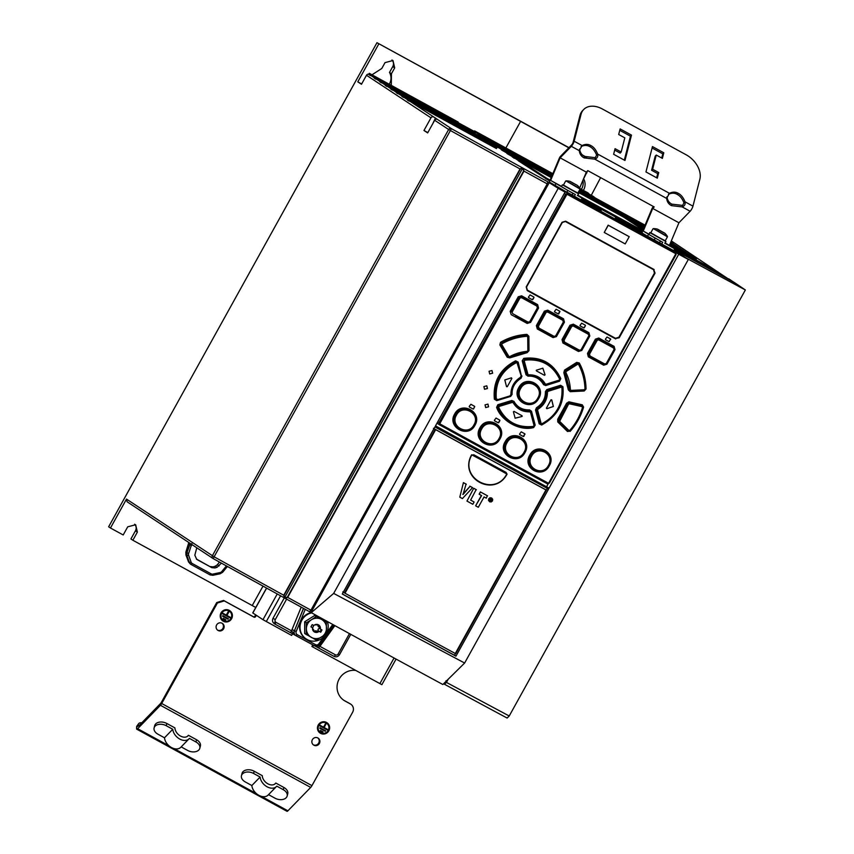 <?xml version="1.0" encoding="UTF-8"?>
<svg xmlns="http://www.w3.org/2000/svg" width="854" height="854" viewBox="0 0 854 854"><rect width="100%" height="100%" fill="white"/><g stroke="black" fill="none" stroke-linecap="round" stroke-linejoin="round"><path stroke-width="1.28" d="M217.396 603.02L161.694 703.504A3.096 0.822 118.7 0 1 160.424 705.287L137.654 728.697A3.096 0.822 118.7 0 1 136.736 729.177A3.096 0.822 118.7 0 1 136.576 728.718L136.576 727.277L138.231 725.729A2.071 0.555 -61.3 0 0 138.327 726.028A2.071 0.555 -61.3 0 0 138.337 726.028A2.071 0.555 -61.3 0 0 138.946 725.708L160.36 703.707A3.096 0.822 -61.3 0 0 161.619 701.924L216.702 602.572L217.396 603.02L224.26 600.896L253.969 617.132A1.238 1.196 123.4 0 0 255.613 616.62L255.912 616.076A1.238 1.196 123.4 0 0 256.008 615.083M136.736 729.177A3.096 0.822 118.7 0 1 136.725 729.167L286.987 811.3A3.096 0.822 -61.3 0 0 286.987 811.3A3.096 0.822 -61.3 0 0 287.905 810.82L310.685 787.42A3.096 0.822 -61.3 0 0 311.945 785.637L352.627 712.247A6.202 5.967 -56.6 0 0 350.386 703.963L349.702 703.504A6.202 5.967 123.4 0 1 350.108 703.749L350.802 704.208M138.231 725.014A10.333 4.409 -143.8 0 1 138.626 723.701A10.333 4.409 -143.8 0 1 141.807 722.772M138.626 723.701L136.971 725.964A10.333 4.409 36.2 0 0 136.576 727.277M343.714 700.205A16.525 15.927 -56.6 0 0 344.461 700.643L349.702 703.504M255.325 614.624A1.238 1.196 -56.6 0 1 255.218 615.617L254.919 616.161A1.238 1.196 -56.6 0 1 253.275 616.673L223.577 600.437L216.702 602.572M317.795 737.92A4.131 3.982 -56.6 0 1 313.269 744.784M222.029 623.206A4.131 3.982 -56.6 0 1 217.503 630.071M355.67 670.422A16.525 15.927 123.4 0 0 339.177 679.005A16.525 15.927 123.4 0 0 344.055 700.44A16.525 15.927 123.4 0 0 345.144 701.091L350.386 703.963M319.375 743.492A4.131 3.982 123.4 0 0 318.147 738.134A4.131 3.982 123.4 0 0 312.383 739.671A4.131 3.982 123.4 0 0 313.599 745.03A4.131 3.982 123.4 0 0 319.375 743.492M223.609 628.779A4.131 3.982 123.4 0 0 222.382 623.42A4.131 3.982 123.4 0 0 216.617 624.957A4.131 3.982 123.4 0 0 217.834 630.316A4.131 3.982 123.4 0 0 223.609 628.779M229.726 610.642A6.202 5.967 123.4 0 0 221.015 612.916A6.202 5.967 123.4 0 0 222.841 620.954A6.202 5.967 123.4 0 0 222.905 620.986M326.954 722.719A6.202 5.967 123.4 0 0 318.243 724.993A6.202 5.967 123.4 0 0 320.069 733.031A6.202 5.967 123.4 0 0 320.133 733.063M199.815 748.253A8.262 5.508 14.4 0 0 195.94 741.955L189.428 738.39A10.333 7.195 -135.8 0 1 189.065 738.795A10.333 7.195 -135.8 0 1 179.425 738.87A10.333 7.195 -135.8 0 1 172.754 729.284L164.491 737.781L157.969 734.216A8.262 5.508 14.4 0 1 154.104 727.918L154.67 725.676A8.262 5.508 -165.6 0 1 166.818 723.477L174.899 727.896A8.262 5.754 44.2 0 0 180.077 735.817A8.262 5.754 44.2 0 0 187.965 735.87A8.262 5.754 44.2 0 0 188.435 735.294L196.516 739.713A8.262 5.508 -165.6 0 1 200.38 746.012L199.815 748.253A8.262 5.508 14.4 0 1 187.677 750.452L181.187 746.898M187.41 736.351L188.435 735.294M287.168 796.003A8.262 5.508 14.4 0 0 283.293 789.704L276.781 786.139A10.333 7.195 -135.8 0 1 276.418 786.545A10.333 7.195 -135.8 0 1 266.779 786.619A10.333 7.195 -135.8 0 1 260.118 777.033L251.845 785.531L245.322 781.965A8.262 5.508 14.4 0 1 241.458 775.667L242.034 773.425A8.262 5.508 -165.6 0 1 254.172 771.226L262.253 775.645A8.262 5.754 44.2 0 0 267.43 783.566A8.262 5.754 44.2 0 0 275.33 783.62A8.262 5.754 44.2 0 0 275.789 783.043L283.87 787.463A8.262 5.508 -165.6 0 1 287.745 793.761L287.168 796.003A8.262 5.508 14.4 0 1 275.031 798.202L268.54 794.647M274.764 784.089L275.789 783.043M172.754 729.284L166.242 725.719A8.262 5.508 14.4 0 0 154.104 727.918M164.491 737.781A10.333 7.195 44.2 0 0 171.152 747.367A10.333 7.195 44.2 0 0 180.792 747.293L189.065 738.795M260.118 777.033L253.595 773.468A8.262 5.508 14.4 0 0 241.458 775.667M251.845 785.531A10.333 7.195 44.2 0 0 258.506 795.117A10.333 7.195 44.2 0 0 268.156 795.042L276.418 786.545M223.577 600.437L224.26 600.896M266.533 588.064L252.752 612.916L262.979 619.684L291.63 635.419L292.559 633.721M674.052 249.934L688.324 259.467L464.629 663.024L442.852 684.513A578.393 12.394 29 0 1 438.454 682.132A578.393 12.394 -151 0 1 371.33 645.592A578.393 12.394 -151 0 1 315.756 615.126A578.393 12.394 29 0 1 311.262 612.649L309.735 611.645M283.806 597.576L284.04 595.398L284.435 597.341L283.838 597.597L213.105 558.548A576.333 12.351 29 0 0 283.784 597.554M568.817 147.806L376.966 42.7L108.639 526.79L110.476 528.007L126.499 499.099L127.107 501.778M378.813 43.917L357.783 81.845L361.648 83.959M368.811 74.234A2.071 1.986 123.4 0 0 366.483 75.248L361.477 84.279L357.783 81.845M423.968 130.481L430.971 117.831A2.071 1.986 -56.6 0 1 433.725 116.977L437.408 119.411A2.071 1.986 123.4 0 0 434.665 120.265L427.651 132.914L423.968 130.481L427.811 132.616M110.476 528.007L123.2 534.967L127.716 526.833L135.669 524.74L137.366 532.117L132.861 540.251L255.762 607.482M263 586.122L252.229 605.561M600.618 177.653L591.278 195.288M376.966 42.7L568.967 147.646M582.727 155.161L586.655 157.317M134.633 524.207A5.679 5.476 -56.6 0 1 135.423 530.836L130.918 538.959L132.861 540.251M582.866 180.429A11.358 10.953 -56.6 0 1 581.403 189.268M391.954 59.993A5.679 5.476 -56.6 0 1 392.733 66.612L389.499 72.462A11.358 10.953 -56.6 0 1 389.232 84.204M585.086 156.677L584.019 156.101M520.566 121.471L505.867 147.977M587.541 170.907L583.624 178.785C585.577 182.446 585.577 186.183 583.613 189.994L583.41 190.357M496.921 147.646L496.43 148.553L409.941 101.284A2.071 1.986 123.4 0 0 408.938 101.05L407.369 100.014L408.009 98.872L496.921 147.646L409.568 99.897L408.938 101.05M463.338 125.474L473.938 131.27M474.877 132.338L475.08 131.975A0.619 0.598 -56.6 0 1 475.902 131.73L552.848 173.661L474.803 130.993A0.619 0.598 123.4 0 0 473.981 131.249L479.468 134.911M480.407 135.989L480.61 135.626A0.619 0.598 -56.6 0 1 481.432 135.37L552.634 174.163L480.332 134.644A0.619 0.598 123.4 0 0 479.5 134.9L484.837 138.903M490.527 142.212L484.826 138.914M491.466 143.291L491.968 142.383L490.858 141.657L490.356 142.565L501.586 149.514M502.44 149.247A0.619 0.619 0 0 0 501.597 149.482L501.597 149.482A0.619 0.598 123.4 0 1 502.44 149.247L551.78 176.212L502.44 149.247L503.38 150.603L501.394 149.845L507.116 153.165M507.97 152.887A0.619 0.619 0 0 0 507.127 153.133L507.148 153.154A0.619 0.598 123.4 0 1 507.97 152.898L551.567 176.725L507.97 152.887L508.909 154.254L506.924 153.496L512.635 156.816M513.574 157.894L513.777 157.531A0.619 0.598 -56.6 0 1 514.599 157.275L551.353 177.237L513.5 156.549A0.619 0.598 123.4 0 0 512.678 156.794L518.41 160.541M643.222 229.577L627.412 219.147M624.455 217.194L621.883 215.496M618.926 213.543L616.353 211.845M613.396 209.892L610.823 208.195M607.867 206.241L605.305 204.544M602.337 202.59L599.775 200.893M596.807 198.939L594.245 197.242M688.324 259.467A578.393 12.394 -151 0 1 678.727 254.257L674.5 251.674M311.262 612.649L333.668 593.413L558.206 188.339A578.393 12.394 -151 0 0 565.06 192.118L562.765 190.602L564.9 191.723A1.655 1.591 123.4 0 1 565.433 191.904L567.878 193.516L565.658 194.189L564.387 193.346M558.206 188.339L547.777 181.774A576.333 12.351 -151 0 1 523.385 168.387L523.982 171.12L287.691 597.405L285.087 598.28L284.713 597.48L522.509 168.484L522.125 167.683A576.333 12.351 -151 0 1 451.403 128.655L437.408 119.411M549.741 181.08L518.293 160.744L518.794 159.847L551.214 177.557M642.347 231.69L581.841 198.619M601.173 210.596L583.698 201.053L601.056 210.81M640.308 232.267L620.452 221.143L640.308 232.267M581.04 114.351L580.005 115.407A20.656 14.39 44.2 0 1 582.674 110.55L583.709 109.493A20.656 14.39 -135.8 0 0 581.04 114.351L574.155 141.209A4.131 1.1 118.7 0 1 571.326 146.322L560.128 157.83L586.335 172.145L587.798 170.64L654.196 206.935L652.723 208.44L643.243 231.05L655.189 238.17L654.185 239.974L615.392 217.802L642.155 232.427M654.249 239.867L673.667 250.617L674.671 248.813L669.451 245.365L678.93 222.766L690.128 211.258A4.131 1.1 -61.3 0 0 692.957 206.145L699.842 179.287A20.656 14.39 -135.8 0 0 686.189 154.809L602.326 108.97A20.656 14.39 -135.8 0 0 583.709 109.493M560.128 157.83L550.649 180.429L567.835 190.421L566.832 192.225L549.645 182.233A2.071 0.555 118.7 0 1 549.837 180.845L559.317 158.236A2.071 0.555 118.7 0 1 560.512 156.335L571.71 144.828A2.071 0.555 -61.3 0 0 573.119 142.276L580.005 115.407M566.896 192.118L581.072 200.007L582.076 198.203L577.71 195.32M581.489 199.27L599.786 209.689L581.307 199.59M213.105 558.548A2.071 1.986 -56.6 0 1 212.966 558.463A2.071 2.071 0 0 0 213.105 558.548L214.108 556.797A578.393 12.394 29 0 0 283.741 595.238L520.043 168.953L522.125 167.683L522.232 168.345L520.043 168.953A578.393 12.394 -151 0 1 450.4 130.513L451.403 128.655A2.071 1.986 -56.6 0 0 448.649 129.498L434.665 120.265M284.115 597.736L284.713 598.067M285.161 598.323A576.333 12.351 29 0 0 309.479 611.677L310.941 610.172L547.233 183.888L547.777 181.774M549.293 182.575L313.002 608.859L311.977 608.304M313.002 608.859L310.995 612.478M464.629 663.024L333.668 593.413M435.508 425.836L549.069 488.168L678.727 254.257M549.069 488.168A578.393 12.394 -151 0 1 494.744 458.577A578.393 12.394 -151 0 1 435.401 426.039L565.06 192.118M455.951 656.16A578.393 12.394 -151 0 1 401.636 626.558A578.393 12.394 -151 0 1 342.283 594.021L434.899 426.936A578.393 12.394 29 0 0 494.252 459.484A578.393 12.394 29 0 0 548.567 489.075L455.951 656.16L454.744 655.402L455.321 653.427M546.667 486.588L548.14 483.919M673.272 250.862A1.655 1.591 123.4 0 0 673.059 250.724L565.433 191.904M437.728 421.844L439.009 422.687L439.618 424.897L440.248 424.096L440.013 423.253L566.672 194.765L567.504 194.52A578.083 12.394 -151 0 0 675.322 253.446L676.112 254.567L675.503 252.346L673.059 250.724M437.408 423.456L439.618 424.897A577.058 12.372 29 0 0 547.243 483.727L549.421 483.033L676.112 254.567L675.503 252.346A577.058 12.372 -151 0 1 567.878 193.516L567.504 194.52M675.535 254.268L548.876 482.766L547.243 483.727L439.49 424.822M518.154 362.075L521.506 376.251L518.154 362.075L515.602 360.836C499.889 368.971 492.801 381.749 494.359 399.16L496.772 400.643L510.671 396.405L496.697 400.142L510.607 395.904L512.08 394.399C511.77 387.769 514.748 382.4 521.015 378.269L520.833 377.82C514.738 381.439 511.653 387.001 511.589 394.505L510.436 395.765L497.338 399.757L495.662 398.69L494.989 399.117C493.495 381.898 500.455 369.323 515.891 361.402L515.602 360.836M521.975 376.016L521.015 378.269M512.08 394.399L510.671 396.405M545.717 385.549L559.53 381.204L560.779 378.61C553.339 363.121 540.998 356.374 523.748 358.37L522.2 360.794L526.032 374.789L526.662 374.682L522.829 360.676L523.694 361.242L527.292 374.383L526.662 374.682L528.615 375.333L527.292 374.383L527.921 374.276L524.313 361.125L523.694 361.242L524.794 359.534L523.908 358.979C540.956 357.089 553.104 363.729 560.363 378.909L559.487 380.724L545.717 385.549L543.56 384.663L545.663 385.069L559.156 380.628L559.53 381.204M527.921 374.276L528.615 375.333C535.714 375.162 541.062 378.087 544.671 384.108L544.158 384.439C540.593 378.279 535.212 375.333 528.028 375.621L527.964 376.144C534.86 375.824 540.059 378.664 543.56 384.663M527.964 376.144L526.032 374.789M541.052 423.178L537.593 410.155L536.942 410.262L537.593 408.692L536.835 408.297L536.163 409.877L536.942 410.262L540.39 423.285L542.173 424.107L539.835 423.712L536.163 409.877L535.511 409.984L539.184 423.819L541.671 425.025C557.438 416.176 564.526 403.398 562.914 386.691L560.555 385.261L546.816 389.595L547.062 390.214L560.811 385.88L562.466 386.862C563.725 403.91 556.755 416.485 541.564 424.577L542.173 424.107C556.851 415.77 563.587 403.622 562.37 387.673L562.914 386.691M535.511 409.984L536.472 407.732C542.546 403.857 545.525 398.487 545.407 391.602L546.816 389.595M496.612 407.326C500.86 420.403 519.392 431.494 533.643 427.566L535.18 425.132L531.487 411.233L529.693 410.528L529.661 411.19C522.605 411.393 517.257 408.468 513.606 402.405L512.037 401.07L512.09 401.807L498.992 405.81L498.074 405.33L512.037 401.07L511.802 400.473L497.85 404.732L496.612 407.326L498.128 407.646C505.483 422.26 517.225 428.687 533.355 426.904L533.665 427.075C516.862 429.124 504.703 422.484 497.209 407.144L497.85 404.732M511.802 400.473L513.98 401.369C517.246 407.251 522.445 410.101 529.576 409.899L531.487 411.233M570.13 431.398C576.429 424.267 580.923 416.165 583.602 407.08L582.289 404.828L568.881 401.807L566.586 403.237L557.726 419.229L557.737 421.919L567.504 431.505L569.853 431.11C576.098 424.054 580.549 416.026 583.207 407.016L583.602 407.08M563.821 372.686L568.348 389.894L570.194 391.687L584.2 391.004L586.047 389.018C585.887 379.646 583.634 370.978 579.29 362.993L576.696 362.395L564.558 370.07L563.821 372.686L564.43 372.461L569.042 389.926L570.194 391.687M509.795 357.89L527.164 352.649L529 350.642L528.893 336.273L526.939 334.373C517.577 334.939 508.781 337.565 500.54 342.273L499.857 344.899L507.212 357.271L509.795 357.89L527.164 352.649M538.725 398.455C546.688 385.666 525.872 373.849 518.794 387.567C510.884 400.387 531.7 412.215 538.725 398.455L538.34 398.252C531.946 411.244 511.802 400.238 519.36 387.887C525.808 374.938 545.962 385.944 538.34 398.252L538.223 398.231C545.471 386.36 526.352 375.877 520.043 388.292C512.848 400.184 531.967 410.678 538.223 398.231L537.839 398.028C532.031 409.813 513.734 399.811 520.62 388.613C526.459 376.86 544.756 386.851 537.839 398.028M549.271 465.825C557.246 452.866 536.622 441.561 529.736 455.193C521.847 468.205 542.418 479.478 549.271 465.825L548.919 465.643C542.493 478.624 522.808 467.896 530.355 455.534C536.824 442.607 556.52 453.293 548.919 465.643L548.802 465.611C556.061 453.752 537.23 443.493 530.974 455.897C523.716 467.789 542.664 478.026 548.802 465.611L548.449 465.43C542.621 477.205 524.73 467.458 531.583 456.249C537.444 444.507 555.346 454.243 548.449 465.43M524.954 452.577C532.896 439.703 512.176 428.1 505.152 441.774C496.996 454.424 518.164 466.337 524.954 452.577L524.58 452.385C518.453 465.249 498.256 454.798 505.739 442.105C512.197 429.167 532.191 440.066 524.58 452.385L524.463 452.353C531.711 440.472 512.656 430.096 506.401 442.5C499.206 454.392 518.186 464.8 524.463 452.353L524.089 452.161C518.282 463.946 500.113 454.029 506.988 442.831C512.827 431.078 531.007 440.984 524.089 452.161M499.953 438.935C507.927 426.007 486.801 414.297 479.884 427.939C471.984 440.856 492.993 452.652 499.953 438.935L499.547 438.721C493.153 451.702 472.87 440.621 480.439 428.26C486.524 415.471 507.073 425.975 499.547 438.721L499.441 438.689C506.678 426.829 487.453 416.261 481.144 428.676C473.927 440.589 493.228 451.125 499.441 438.689L499.035 438.486C493.238 450.271 474.824 440.194 481.699 428.996C487.549 417.232 505.963 427.32 499.035 438.486M474.963 425.249C482.937 412.29 461.523 400.451 454.616 414.083C446.685 427.064 468.163 438.935 474.963 425.249L474.525 425.025C468.141 438.006 447.592 426.754 455.15 414.382C461.608 401.423 482.158 412.717 474.525 425.025L474.429 425.004C481.752 413.155 462.067 402.426 455.908 414.83C448.681 426.712 468.238 437.451 474.429 425.004L474.002 424.769C468.195 436.554 449.556 426.338 456.442 415.14C462.292 403.376 480.919 413.603 474.002 424.769M603.671 365.192L606.938 364.199L604.077 364.765L588.726 356.406L588.331 356.844A578.201 12.298 -151 0 0 603.671 365.192L604.589 363.9L606.703 363.548L604.194 364.338L589.602 356.396L588.918 353.78L596.434 340.223L599.028 339.39L598.59 338.611L613.951 346.959L615.008 349.638L614.111 346.372A578.201 12.479 29 0 1 598.761 338.024L595.419 339.134L597.053 340.575L599.028 339.39L613.61 347.332L614.111 346.372M604.589 363.9A580.154 12.436 29 0 1 589.986 355.958L589.538 354.132L587.477 353.449L588.331 356.844M564.547 342.08L564.067 340.266L562.017 339.604L562.914 342.977L563.288 342.539L578.863 351.037L581.787 350.45L578.478 351.474L579.364 350.172L581.531 349.82L578.98 350.61L564.174 342.529L563.48 339.935L571.016 326.324L573.6 325.523L573.162 324.733L569.992 325.214L573.344 324.157L573.162 324.733L588.737 333.231L573.6 325.523L571.604 326.655L570.579 325.545L562.594 339.935L563.288 342.539L564.547 342.08A580.154 12.436 29 0 0 579.364 350.172M589.815 335.974L588.908 332.654L589.815 335.974L581.787 350.45M536.365 325.63L537.315 328.982L538.575 328.523L553.467 337.159L556.456 336.572L553.093 337.618L553.424 337.191L537.678 328.523L536.365 325.63L544.393 311.144L547.756 310.162L547.542 310.717L563.33 319.364L547.542 310.717L544.393 311.144M564.441 322.171L563.533 318.798L564.441 322.171L556.456 336.572M527.185 323.431L530.612 322.364L527.185 323.431A578.201 12.298 -151 0 1 511.194 314.646L510.19 311.315L511.194 314.646M521.623 295.826L518.261 296.754L521.399 296.381L537.412 305.166L521.869 297.192L521.623 295.826A578.201 12.49 29 0 0 537.625 304.6L538.543 308.048L537.625 304.6M562.049 222.264L565.679 221.197L562.049 222.264L526.203 286.933L527.228 290.563L526.203 286.933M655.061 273.109L653.822 269.843L654.58 272.842L618.734 337.501L615.766 338.472L619.214 337.778L655.061 273.109L654.58 272.842L618.734 337.501L619.214 337.778M489.054 371.266L491.979 370.519L492.619 373.219L489.705 373.967L489.054 371.266M483.887 386.584L486.812 385.837L487.453 388.538L484.528 389.285L483.887 386.584M485.04 404.871L487.944 404.113L488.584 406.814L485.68 407.571L485.04 404.871M474.621 406.333L473.628 408.852L474.621 406.333A578.083 12.394 29 0 1 470.874 404.284L469.22 406.429M473.671 408.874L473.116 409.045A578.083 12.394 -151 0 1 469.369 406.995L469.326 406.963A577.88 12.383 29 0 0 473.073 409.013L473.671 408.874M498.736 422.613L499.846 420.627L498.192 422.783A577.88 12.383 -151 0 1 494.498 420.755L494.541 420.787A578.083 12.394 29 0 0 498.234 422.805L498.192 422.783M498.789 422.645L498.234 422.805M494.541 420.787L494.391 420.232L494.541 420.787M499.739 420.104L499.889 420.648L499.739 420.104A578.083 12.394 -151 0 1 496.046 418.076L494.391 420.232M523.865 436.341L524.868 433.832L523.321 436.511A577.88 12.383 -151 0 1 519.68 434.526L519.723 434.558A578.083 12.394 29 0 0 523.374 436.543L523.321 436.511M523.918 436.373L523.374 436.543M519.723 434.558L519.574 434.003L519.723 434.558M524.868 433.832A578.083 12.394 -151 0 1 521.228 431.846L519.574 434.003M605.379 339.187L607.023 337.02A578.083 12.394 29 0 0 610.621 338.974L609.073 341.653A577.88 12.383 29 0 1 605.475 339.7L605.529 339.732A578.083 12.394 -151 0 0 609.115 341.685L609.073 341.653M610.621 338.974L609.115 341.685M584.317 327.701L585.417 325.716L583.773 327.872A577.88 12.383 -151 0 1 580.122 325.876L580.176 325.908A578.083 12.394 29 0 0 583.816 327.904L583.773 327.872M584.36 327.733L583.816 327.904M580.176 325.908L580.026 325.363L580.176 325.908M585.321 325.193L585.47 325.737L585.321 325.193A578.083 12.394 -151 0 1 581.67 323.207L580.026 325.363M532.832 299.519L533.931 297.534L532.277 299.69A577.88 12.383 29 0 1 528.53 297.63L528.573 297.662A578.083 12.394 -151 0 0 532.32 299.722L532.277 299.69M532.875 299.551L532.32 299.722M533.825 297.011L533.985 297.566L533.825 297.011A578.083 12.394 29 0 1 530.078 294.95L528.423 297.107M558.836 313.77L559.84 311.262L558.292 313.941A577.88 12.383 -151 0 1 554.598 311.923L554.641 311.956A578.083 12.394 29 0 0 558.335 313.973L558.292 313.941M558.89 313.802L558.335 313.973M554.641 311.956L554.492 311.4L554.641 311.956M559.84 311.262A578.083 12.394 -151 0 1 556.146 309.244L554.492 311.4M608.133 225.168L604.248 232.469A578.649 12.404 29 0 0 625.213 243.924L629.217 236.697A578.649 12.404 -151 0 1 608.251 225.242L608.133 225.168A578.083 12.394 29 0 0 629.099 236.622L629.217 236.697M517.182 363.313L521.271 376.219L520.62 377.788L521.506 376.251L517.663 363.089L515.859 362.256L517.663 363.089L517.673 362.299L515.891 361.402L515.859 362.256C500.956 370.465 494.231 382.603 495.662 398.69L497.263 399.245M496.772 400.643L494.359 399.16M510.927 394.484L511.418 394.388C511.461 387.193 514.524 381.653 520.62 377.788L520.428 377.34C514.14 381.322 510.97 387.033 510.927 394.484L510.361 395.274M520.801 376.443L520.428 377.34M496.291 398.647C495.085 382.411 501.704 370.465 516.147 362.822M511.418 377.831L511.877 378.418L507.276 386.723L506.529 386.648L504.799 379.955L511.418 377.831L511.877 378.418L507.276 386.723L506.529 386.648M506.486 386.616L507.223 386.691M511.834 378.386L511.375 377.799M559.605 379.101C552.581 364.871 541.03 358.563 524.943 360.153L524.794 359.534C541.137 357.901 552.88 364.316 560.021 378.792L559.156 380.628L559.605 379.101L560.779 378.61M559.114 380.147L546.122 384.225L545.268 383.884C541.543 377.671 536.024 374.65 528.679 374.821M524.943 360.153L524.313 361.125M542.813 368.17L545.065 374.81L542.856 368.191L536.536 370.156L536.44 370.903L536.291 370.348M545.065 374.81L544.478 375.301A580.154 12.436 -151 0 1 536.44 370.903L536.237 370.316M546.122 384.225L545.268 383.884M523.748 358.37L522.2 360.794M545.012 374.789L544.425 375.269A579.951 12.426 -151 0 1 536.387 370.871M536.472 407.732L536.835 408.297C543.048 404.348 546.133 398.797 546.08 391.623L546.795 392.093L547.777 390.716L560.715 386.616L562.37 387.673L560.971 387.246L560.555 385.261M541.671 425.025L539.184 423.819M537.593 410.155L537.967 409.258C544.201 405.255 547.371 399.533 547.467 392.125L548.033 391.335L560.971 387.246M561.921 387.833C562.914 403.931 556.296 415.866 542.066 423.659M551.695 399.843L553.328 406.472L546.859 408.692L553.371 406.504L551.748 399.875L550.969 399.779M546.859 408.692L546.411 408.116L546.859 408.692M551.011 399.811L551.748 399.875L551.011 399.811L546.411 408.116M547.467 392.125L546.795 392.093C546.709 399.256 543.635 404.796 537.593 408.692L537.967 409.258M548.033 391.335L547.062 390.214L545.407 391.602M546.357 408.084L546.806 408.66M533.643 427.566L535.18 425.132M498.128 407.646L498.992 405.81L499.216 406.408L512.325 402.415L513.19 402.757C516.958 409.002 522.488 412.034 529.779 411.82L530.526 412.365L534.017 425.431L531.039 411.457L534.743 425.377L533.387 426.402C517.513 428.142 505.963 421.823 498.725 407.465L498.128 407.646M512.325 402.415L513.19 402.757M499.216 406.408L498.725 407.465M533.387 426.402L534.017 425.431M522.2 416.304L522.05 415.759L521.954 416.506L515.09 418.172M522.05 415.759A580.154 12.436 -151 0 1 514.012 411.361L513.425 411.841L515.143 418.204L521.954 416.506M529.576 409.899L529.693 410.528C522.509 410.827 517.129 407.881 513.564 401.711L513.98 401.369M529.779 411.82L530.526 412.365M521.997 415.727L521.901 416.474M567.504 431.505L568.027 431.153L558.249 421.566L568.284 430.704L568.807 430.352L559.637 421.342L568.454 404.348L569.372 403.782L581.969 406.621L582.268 405.469L583.207 407.016L582.492 407.529C579.919 416.005 575.713 423.605 569.864 430.309L570.141 430.587C576.044 423.819 580.293 416.154 582.898 407.593L581.99 405.981L568.849 402.447L582.268 405.469L582.289 404.828M569.853 431.11L568.027 431.153L569.853 431.11M568.881 401.807L567.259 403.462L567.782 404.113L559.082 419.826L558.26 419.688L557.737 421.919M568.807 430.352L569.864 430.309M581.969 406.621L582.492 407.529M568.454 404.348L567.782 404.113L569.404 403.141L569.372 403.782M559.637 421.342L559.114 421.695L559.082 419.826L559.626 420.275M566.586 403.237L567.259 403.462L558.26 419.688L557.726 419.229M568.348 389.894L570.387 389.691C570.077 383.478 568.572 377.767 565.871 372.547L565.263 372.771L569.703 389.67L571.016 390.897L584.317 390.513L570.301 391.196L571.134 390.395L570.387 389.691M564.558 370.07L564.43 372.461L565.263 372.771L565.775 370.956L564.942 370.636L577.091 362.961L576.696 362.395M577.582 364.306L577.187 363.74L579.012 364.188C582.94 371.565 585.075 379.784 585.428 388.848L585.62 389.125C585.428 379.902 583.186 371.309 578.905 363.356L577.091 362.961L577.187 363.74L565.775 370.956L566.17 371.511L577.582 364.306L578.628 364.551C582.609 372.109 584.734 380.254 584.99 388.965L584.253 389.766L571.134 390.395M566.17 371.511L565.871 372.547M578.628 364.551L579.29 362.993M584.2 391.004L586.047 389.018M584.99 388.965L584.253 389.766M528.893 336.273L528.509 350.716L527.217 352.126L527.121 351.368C520.929 351.912 515.165 353.641 509.817 356.577L527.067 351.891L528.348 350.492L528.391 336.348L527.025 334.992L526.854 335.675C517.962 336.327 509.635 338.824 501.853 343.169L500.86 342.796C509.027 338.141 517.748 335.547 527.025 334.992L526.939 334.373M502.173 343.703L501.351 345.016L508.237 356.577L510.019 357.047L509.592 357.431L507.767 357.015L500.401 344.642L501.351 345.016L501.853 343.169L502.173 343.703C509.923 339.358 518.186 336.892 526.95 336.295L527.74 337.063L527.847 350.567L529 350.642M507.212 357.271L508.792 356.321L501.896 344.749M508.792 356.321L509.817 356.577M527.847 350.567L527.121 351.368M499.857 344.899L500.54 342.273M526.95 336.295L527.74 337.063M518.794 387.567L520.62 388.613M598.761 338.024L596.028 339.486L588.096 353.791L588.726 356.406L589.997 355.958M613.45 347.92L614.293 349.862L613.45 347.92A580.154 12.436 -151 0 1 598.857 339.967M588.225 334.181L589.089 336.166L588.225 334.181A580.154 12.436 -151 0 1 573.408 326.089M547.798 312.084L545.418 312.297L548.001 311.518L547.798 312.084A580.154 12.436 -151 0 0 562.818 320.303L563.715 322.332L556.167 335.942L553.584 336.743L555.762 335.729L556.061 336.359L564.035 321.969L563.309 322.118L562.818 320.303M538.415 326.26L538.938 328.064L537.86 325.94L545.418 312.297L544.948 311.464L536.92 325.94L538.415 326.26L545.984 312.617M515.442 316.322L527.537 322.961L515.442 316.322M512.784 313.728L511.717 311.625L512.784 313.728A580.154 12.436 29 0 0 528.007 322.075L530.281 321.734L528.007 322.075M521.655 297.736L519.296 297.939L521.655 297.736A580.154 12.436 -151 0 0 536.867 306.095L537.796 308.177L530.174 322.129L538.105 307.824L537.369 307.952L536.867 306.095M615.52 338.312L615.766 338.472A577.678 12.383 -151 0 1 527.366 290.157L527.11 289.986A576.535 12.362 29 0 0 571.849 314.496A576.535 12.362 29 0 0 615.52 338.312L618.488 337.341M654.335 272.672L653.566 269.672M527.366 290.157L526.491 287.083L562.338 222.414L526.502 287.093M491.957 370.508L492.577 373.198L489.652 373.935M486.769 385.805L487.399 388.506L484.485 389.253M487.912 404.102L488.541 406.782L485.659 407.561M474.568 406.301L474.728 406.856M499.686 420.072L499.846 420.627M524.826 433.8L524.975 434.355M610.578 338.942L610.717 339.497M585.268 325.161L585.417 325.716M533.782 296.978L533.931 297.534M559.786 311.23L559.946 311.785M604.248 232.469L608.251 225.242M447.347 680.211L444.998 682.549M445.98 680.787L446.791 681.225M443.685 683.734L444.464 684.246L446.439 682.421L448.051 679.517M444.464 684.246A579.631 12.426 29 0 0 507.116 718.043L509.219 715.994L446.439 682.421M674.19 249.688L734.771 282.802L745.361 289.976L509.219 715.994M745.361 289.976A578.393 12.394 -151 0 1 686.456 258.196M595.633 198.16L645.069 225.178M728.579 279.109L671.319 240.913M728.74 278.82L733.949 282.354M733.981 282.279L674.222 249.624M644.813 225.787L600.063 200.861L644.973 225.403M644.599 226.299L605.593 204.512L644.759 225.915M644.386 226.812L611.122 208.152L644.546 226.427M644.172 227.324L616.652 211.803L644.332 226.94M670.977 241.725L673.208 243.187L670.892 241.928M669.589 245.023L711.361 268.38L670.369 245.973M671.746 246.881L717.349 272.33L674.585 248.962M643.489 228.936L629.302 219.563L644.044 227.623M670.764 242.237L696.309 259.104L669.771 244.607M644.012 227.698L633.593 221.997L643.948 227.847M670.55 242.749L673.411 244.319L670.593 242.632M643.873 228.029L637.18 224.367L643.82 228.146M688.708 254.695L669.995 244.063M669.803 244.522L688.826 254.492M675.578 246.027L670.507 242.846M643.788 228.242L639.454 225.872L643.724 228.37M670.454 242.963L675.695 245.824M670.315 243.294L679.282 248.194L670.369 243.176M670.241 243.497L681.417 249.603L670.283 243.369M683.317 251.097L670.209 243.561M670.027 243.988L683.413 250.927M547.318 488.403L455.726 653.641M342.326 593.946A574.603 12.319 29 0 0 454.744 655.402M435.668 429.658A578.393 12.394 29 0 0 545.952 489.94L455.289 653.502A578.393 12.394 -151 0 1 345.005 593.22L435.668 429.658L435.209 429.306A574.603 12.319 29 0 0 544.745 489.193L546.389 490.079M545.952 489.94L544.745 489.193M463.423 482.638L459.794 497.156L463.423 482.638A578.393 12.394 -151 0 0 466.06 484.079L463.049 494.487L470.063 486.3L462.793 494.317M470.063 486.3L472.326 487.506A578.393 12.394 -151 0 1 469.817 486.139M473.735 488.274L466.957 501.074L473.735 488.274A578.393 12.394 -151 0 0 476.158 489.609L470.639 500.124L473.863 501.864A578.393 12.394 -151 0 1 470.661 500.102M481.378 495.459L475.646 505.792L481.624 495.587L479.126 494.199L480.396 491.915A578.393 12.394 -151 0 0 487.324 495.704L486.321 498.16L484.047 496.921L478.304 507.276L475.881 505.952M489.694 501.81L488.755 500.593L488.979 498.992L490.228 497.946L491.765 498.085L492.705 499.302L492.48 500.903L491.242 501.949L489.694 501.81L488.488 500.412L488.712 498.811L489.95 497.765L491.637 497.989M506.038 472.39L507.052 474.141C494.274 498.128 458.256 478.325 471.632 454.776L473.351 455.097A577.88 12.383 29 0 0 505.653 472.753L506.038 472.39A578.393 12.394 -151 0 1 473.692 454.712M345.005 593.22L344.546 592.868L435.209 429.306L433.469 428.356M472.561 487.666L462.409 498.587L459.794 497.156M463.701 482.82L466.327 484.261M474.087 502.013L472.828 504.287L466.957 501.074M473.97 488.435L476.393 489.758M479.361 494.359L480.396 491.915M480.631 492.075L487.581 495.875M490.484 501.106L490.538 500.017L489.513 500.572L490.623 498.565L489.481 499.259L489.278 500.487L491.05 501.458L492.192 499.409L490.409 498.437A578.393 12.394 -151 0 0 491.007 498.747L491.755 499.355L490.933 501.351L490.249 499.836M489.278 500.487L489.726 501.234M489.652 501.181L491.68 500.433L492.192 499.409L491.52 498.533M491.893 499.216L491.231 498.341M490.281 498.49L489.246 500.348M490.623 498.565L491.755 499.355M491.071 499.248L490.548 499.59L491.317 499.675L490.783 499.067M471.632 454.776L505.653 472.753L507.052 474.141M506.785 473.981C494.797 497.722 458.267 477.76 471.878 454.894A37.181 0.801 -151 0 1 487.847 463.476A37.181 0.801 -151 0 1 506.785 473.981M432.818 123.584L435.476 117.937M428.046 132.21L427.459 132.381M374.532 77.522L371.244 75.728A2.071 1.986 123.4 0 0 370.241 75.494L368.672 74.469L369.312 73.316L458.224 122.101L370.871 74.351L370.241 75.494M407.7 99.427L404.412 97.634A2.071 1.986 123.4 0 0 403.408 97.399L401.85 96.363L402.48 95.221L491.402 143.995L404.038 96.246L403.408 97.399M402.17 95.776L398.882 93.983A2.071 1.986 123.4 0 0 397.879 93.748L396.32 92.712L396.95 91.57L485.873 140.344L398.508 92.595L397.879 93.748M396.64 92.125L393.363 90.332A2.071 1.986 123.4 0 0 392.349 90.097L390.79 89.062L391.42 87.919L480.343 136.693L392.989 88.955L392.349 90.097M391.111 88.474L387.833 86.681A2.071 1.986 123.4 0 0 386.819 86.446L385.261 85.411L385.891 84.268L474.813 133.053L387.46 85.304L386.819 86.446M385.592 84.824L382.304 83.03A2.071 1.986 123.4 0 0 381.29 82.795L379.731 81.76L380.372 80.618L469.284 129.402L381.93 81.653L381.29 82.795M380.062 81.173L376.774 79.379A2.071 1.986 123.4 0 0 375.771 79.144L374.201 78.12L374.842 76.967L463.754 125.751L376.4 78.002L375.771 79.144M376.4 78.002L374.842 76.967M381.93 81.653L380.372 80.618M387.46 85.304L385.891 84.268M392.989 88.955L391.42 87.919M398.508 92.595L396.95 91.57M404.038 96.246L402.48 95.221M409.568 99.897L408.009 98.872M370.871 74.351L369.312 73.316M372.002 74.789L381.791 68.469L385.026 62.62L392.989 60.517L394.687 67.904L391.442 73.743L391.303 85.336M389.499 72.462L391.442 73.743M578.275 192.353L623.623 217.14L643.062 229.972M550.147 180.119L546.443 178.091L545.941 178.998M642.742 230.729L577.774 195.224M546.443 178.091L518.794 159.847M574.155 141.209L582.097 145.554L581.062 146.61C584.275 145.041 587.232 145.073 589.922 146.685C592.676 148.052 594.918 150.859 596.636 155.118L597.661 154.062C595.953 149.792 593.711 146.984 590.957 145.628C588.257 144.006 585.31 143.984 582.097 145.554L579.268 150.656C579.706 154.083 581.339 156.495 584.157 157.894L594.832 159.164C597.256 158.236 598.206 156.538 597.661 154.062L669.451 193.303L666.622 198.406C667.07 201.832 668.693 204.245 671.511 205.643L682.186 206.914C684.62 205.985 685.559 204.287 685.025 201.811C683.307 197.541 681.065 194.733 678.311 193.367C675.621 191.755 672.664 191.734 669.451 193.303L668.415 194.36C671.628 192.79 674.585 192.812 677.275 194.434C680.03 195.79 682.271 198.608 683.99 202.868L682.57 205.419L671.895 204.149C669.077 202.75 667.444 200.338 667.006 196.911L666.942 196.772M652.082 148.009L662.779 153.848L661.711 158.011M656.256 155.044L652.627 169.22L658.744 172.561L657.313 178.155L645.955 171.942L652.456 146.578L663.804 152.781L662.373 158.385L656.256 155.044L655.221 156.101L651.591 170.277L657.708 173.618L656.641 177.792M619.769 130.342L630.455 136.181L624.317 160.125M614.699 150.112L620.143 153.09L621.178 152.023L624.808 137.846L618.691 134.505L620.132 128.911L631.49 135.113L624.989 160.488L613.631 154.286L615.061 148.681L621.178 152.023M666.654 197.818L667.006 196.911M596.636 155.118L595.217 157.68L584.531 156.399C581.723 155.001 580.09 152.588 579.652 149.172L579.578 149.023M666.622 198.406L594.832 159.164L595.217 157.68M652.723 208.44L678.93 222.766M642.624 233.099L642.24 232.854A2.071 0.555 118.7 0 1 642.432 231.455L651.912 208.846A2.071 0.555 118.7 0 1 653.107 206.946L653.491 206.551M579.3 150.069L579.652 149.172M555.869 183.877L554.865 185.681M550.649 180.429L561.59 186.407M586.335 172.145L579.663 188.051M582.076 198.203L577.293 195.352M577.56 195.566L578.628 193.847L562.37 184.827L561.473 186.642L567.835 190.421M578.628 193.847L575.254 191.723M567.825 190.431L575.052 194.381M575.35 194.531L574.347 196.335M647.46 236.302L648.464 234.487M643.243 231.05L648.944 234.156M665.117 242.995L669.451 245.365M674.671 248.813L664.658 243.102M664.914 243.315L665.981 241.586L649.723 232.576L649.093 234.604L662.405 242.13M665.981 241.586L662.608 239.472M662.704 242.269L661.701 244.084M649.723 232.576L653.31 234.316M655.488 235.555L660.398 238.287M652.979 228.829L650.801 232.768L658.914 237.465L665.255 240.785L667.433 236.846L653.353 228.616L667.422 236.419A16.525 16.525 0 0 0 664.828 233.217L657.441 229.118L664.828 233.217M664.583 233.057L658.295 229.801M657.932 229.641L664.572 233.11M659.587 230.484L660.921 231.22M662.683 232.203L663.665 232.512M562.37 184.827L565.956 186.567M568.134 187.816L573.045 190.538M565.626 181.091L563.448 185.019L571.561 189.716L577.891 193.036L580.079 189.097L565.989 180.867L580.069 188.67A16.525 16.525 0 0 0 577.464 185.467L570.088 181.379L577.464 185.467M577.219 185.318L570.323 181.539L577.219 185.361M570.301 181.496L570.931 182.062M572.233 182.735L573.568 183.471M575.329 184.453L576.311 184.763M690.128 211.258L682.186 206.914L682.57 205.419M692.957 206.145L685.025 201.811L683.99 202.868M631.49 135.113L630.455 136.181M663.804 152.781L662.779 153.848M652.627 169.22L651.591 170.277M658.744 172.561L657.708 173.618M552.164 175.294L491.968 142.383L492.128 143.664M490.943 142.394L490.858 141.657L490.345 142.543M626.217 218.229A0.619 0.598 123.4 0 0 626.014 218.048L578.446 192.043L627.114 218.773A0.619 0.598 -56.6 0 1 627.348 219.595A0.619 0.619 0 0 0 627.156 218.795L626.057 218.069M312.767 644.866L311.902 646.414L312.596 646.873L381.877 684.684L396.064 659.085M312.596 646.873L313.482 645.261M221.399 563.149L217.033 567.323L215.325 566.191L213.233 566.864L214.909 567.963L211.835 567.664L196.932 559.498M219.457 562.06L217.343 564.782L219.104 565.946M196.783 547.777L194.829 555.185L196.719 559.338M214.909 567.963L217.033 567.323M226.417 565.914L221.72 571.625A2.583 2.487 -45.7 0 1 220.215 572.543L220.225 573.76L212.859 575.308L210.095 574.902L191.189 564.569L192.225 563.501A2.583 2.477 -45.7 0 1 191.125 562.21L188.617 555.271A2.583 2.487 -45.7 0 1 188.627 553.541L191.883 543.592M211.835 567.664L196.367 559.018M210.191 566.576L213.233 566.864M215.325 566.191L217.343 564.782M190.068 543.347L189.812 544.841L188.585 544.041L188.841 542.536M191.531 545.61L189.812 544.841L186.898 552.773L186.898 555.548L185.948 554.929L185.916 552.122L188.627 553.541M220.215 572.543L212.849 574.091A2.583 2.477 -45.7 0 1 211.151 573.845L210.095 574.902L191.179 564.558L188.563 561.943L190.346 564.014M185.916 554.844L188.531 561.9L190.88 564.387M227.41 566.469L222.616 572.308L220.172 573.739L222.616 572.308L221.72 571.625M314.325 645.699L319.802 646.297A2.071 0.555 118.7 0 1 318.35 647.802L314.486 645.784M294.224 634.661L290.179 632.398A2.071 0.555 -61.3 0 0 291.641 630.903L293.84 633.732M311.155 612.574A14.465 13.931 123.4 0 0 301.419 619.876A14.465 13.931 123.4 0 0 305.689 638.632L306.148 638.931A14.465 13.931 -56.6 0 1 301.889 620.175A14.465 13.931 -56.6 0 1 311.667 612.873M327.349 621.488A14.465 13.931 -56.6 0 1 326.409 633.433M326.036 634.074A14.465 13.931 -56.6 0 1 306.148 638.931M324.701 620.954L314.784 615.531A11.881 11.444 123.4 0 0 314.614 615.542L304.675 621.776L304.686 633.454A11.881 11.444 123.4 0 0 304.771 633.593L316.29 640.073A11.881 11.444 -56.6 0 0 316.46 640.073L326.388 633.828L326.388 622.15A11.881 11.444 -56.6 0 0 326.303 622.011L324.701 620.954M306.372 634.65A11.881 11.444 -56.6 0 1 306.287 634.511L304.686 633.454M314.614 615.542L316.215 616.599L311.4 619.769L306.287 622.833L304.675 621.776L306.287 622.833L306.287 634.511M316.215 616.599A11.881 11.444 -56.6 0 1 316.386 616.588L314.784 615.531M326.303 622.011L316.386 616.588M326.527 628.032A10.333 9.949 -56.6 0 1 311.454 637.447A10.333 9.949 -56.6 0 1 311.4 619.769A10.333 9.949 -56.6 0 1 326.527 628.032M312.564 627.754L310.941 626.868L312.201 624.616L313.813 625.502L314.464 625A4.078 3.928 123.4 0 1 320.442 628.266L320.367 629.078L321.979 629.964L320.73 632.216L319.108 631.33L318.467 631.832A4.078 3.928 123.4 0 1 312.489 628.565L312.799 627.882L310.984 626.815M313.375 625.256A0.811 0.79 123.4 0 0 313.407 625.48A1.441 1.388 -56.6 0 1 312.404 627.306A0.811 0.79 123.4 0 0 312.126 627.444M318.008 624.754A0.811 0.79 -56.6 0 1 318.03 625.245A1.441 1.388 123.4 0 0 318.585 626.793L320.442 628.266L318.446 624.85L315.147 624.914M321.253 629.569L320.036 631.768L318.168 630.743A0.811 0.79 123.4 0 0 318.136 630.433A1.441 1.388 -56.6 0 1 319.14 628.619L319.652 627.743A0.811 0.79 -56.6 0 0 319.588 627.412M318.03 625.245L318.766 625.736L318.446 624.85M319.14 628.619A0.811 0.79 123.4 0 0 319.417 628.48L320.357 628.64M318.168 630.743L319.108 631.33M320.036 631.768L320.73 632.216M315.425 631.779L314.678 631.287A1.441 1.388 123.4 0 1 316.482 631.031L318.467 631.832L314.486 631.981L314.08 631.042L314.486 631.981M319.054 628.555A1.441 1.388 123.4 0 0 318.04 630.38L317.677 631.319A0.811 0.79 -56.6 0 1 317.08 631.416M314.678 631.287A0.811 0.79 -56.6 0 1 314.123 631.554M314.08 631.042L313.503 629.483M313.482 629.473L312.777 629.003A1.441 1.388 123.4 0 0 312.553 628.886M221.133 612.991A6.202 5.967 -56.6 0 1 229.79 610.685A6.202 5.967 -56.6 0 1 231.615 618.723A6.202 5.967 -56.6 0 1 222.958 621.029A6.202 5.967 -56.6 0 1 221.133 612.991M221.656 613.279A5.572 5.37 123.4 0 0 223.3 620.506A5.572 5.37 123.4 0 0 231.092 618.435A5.572 5.37 123.4 0 0 229.448 611.197A5.572 5.37 123.4 0 0 221.656 613.279M229.384 611.165A5.572 5.37 -56.6 0 1 230.975 618.36A5.572 5.37 -56.6 0 1 223.246 620.474M226.299 615.093L228.402 611.304L229.032 611.667L226.94 615.456L230.868 617.602L230.569 618.147L222.061 613.492L222.36 612.948L226.406 615.168L228.402 611.304M223.193 618.339L225.83 619.79L225.531 620.335L223.011 618.958L223.193 618.339L225.83 619.79M222.777 615.649L228.349 618.702L228.05 619.246L222.595 616.268L222.777 615.649L228.349 618.702M226.94 615.456L230.868 617.602M222.179 613.567L222.36 612.948M222.478 613.023L226.406 615.168M223.011 618.958L223.31 618.424M222.595 616.268L222.894 615.723M318.361 725.067A6.202 5.967 -56.6 0 1 327.018 722.762A6.202 5.967 -56.6 0 1 328.843 730.8A6.202 5.967 -56.6 0 1 320.186 733.106A6.202 5.967 -56.6 0 1 318.361 725.067M318.884 725.356A5.572 5.37 123.4 0 0 320.528 732.583A5.572 5.37 123.4 0 0 328.32 730.512A5.572 5.37 123.4 0 0 326.676 723.274A5.572 5.37 123.4 0 0 318.884 725.356M326.612 723.242A5.572 5.37 -56.6 0 1 328.203 730.437A5.572 5.37 -56.6 0 1 320.474 732.551M328.096 729.679L327.797 730.223L319.289 725.558L319.588 725.025L323.527 727.17L325.63 723.381L326.153 723.658L324.168 727.533L328.096 729.679L324.168 727.523M320.004 727.715L325.577 730.778L325.278 731.312L319.823 728.334L320.004 727.715L325.577 730.778M320.421 730.416L323.058 731.867L322.759 732.412L320.239 731.035L320.421 730.416L323.058 731.867M319.407 725.633L319.706 725.099L323.634 727.245L325.63 723.381M319.823 728.334L320.122 727.8M320.239 731.035L320.538 730.49M137.654 728.697L169.017 745.841M174.12 748.627L256.371 793.59M261.473 796.376L287.905 810.82M161.694 703.504L311.945 785.637M310.685 787.42L160.424 705.287M166.818 723.477L166.242 725.719M195.94 741.955L196.516 739.713M254.172 771.226L253.595 773.468M283.293 789.704L283.87 787.463M253.969 617.132L253.275 616.673M254.919 616.161L255.613 616.62M255.912 616.076L255.218 615.617M266.629 588.118L252.848 612.991M126.499 499.099L214.108 556.797L450.4 130.513L448.649 129.498L212.358 555.783A2.071 1.986 -56.6 0 0 212.966 558.463L127.118 501.789M430.971 117.831L366.483 75.248M409.941 101.284L433.725 116.977M523.022 168.174L522.392 167.832M520.342 169.113L284.04 595.398M522.861 168.697L523.641 170.928L287.35 597.213L285.065 597.693M287.35 597.213L287.691 597.405A578.393 12.394 29 0 0 310.941 610.172M547.233 183.888A578.393 12.394 -151 0 1 523.982 171.12L523.641 170.928M440.013 423.253L439.009 422.687L565.658 194.189L566.672 194.765M676.069 254.545L549.421 483.033L547.243 483.727M675.322 253.446L675.503 252.346M548.876 482.766L549.453 483.054M440.248 424.096A578.083 12.394 29 0 0 548.065 483.022M615.008 349.638L606.938 364.199M587.477 353.449L595.419 339.134M578.478 351.474A578.137 12.34 -151 0 1 562.914 342.977M562.017 339.604L569.992 325.214M573.344 324.157A578.137 12.436 29 0 0 588.908 332.654M553.093 337.618A578.137 12.34 -151 0 1 537.315 328.982M547.756 310.162A578.137 12.436 29 0 0 563.533 318.798M510.19 311.315L518.261 296.754M538.543 308.048L530.612 322.364M565.679 221.197A578.083 12.394 29 0 0 654.143 269.554M615.691 338.921A578.083 12.394 -151 0 1 527.228 290.563M529.736 455.193L531.583 456.249M505.152 441.774L506.988 442.831M479.884 427.939L481.699 428.996M454.616 414.083L456.442 415.14M606.586 364.017L614.656 349.457L606.586 364.017M589.538 354.132L597.053 340.575M613.941 349.681L606.351 363.366M564.067 340.266L571.604 326.655M588.716 335.974L581.147 349.617M581.414 350.257L589.441 335.782L581.414 350.257M538.938 328.075A580.154 12.436 29 0 0 553.947 336.284M563.309 322.118L555.762 335.729M512.24 311.923L519.83 298.238M537.369 307.952L529.854 321.51M518.784 297.053L519.296 297.939L511.717 311.625L510.713 311.614L518.784 297.053M565.412 221.517A577.678 12.383 29 0 0 653.822 269.843L565.412 221.517L562.348 222.424M344.546 592.868L342.806 591.918M371.244 75.728L374.383 77.799M404.412 97.634L407.55 99.694M398.882 93.983L402.02 96.054M393.363 90.332L396.491 92.403M387.833 86.681L390.961 88.752M382.304 83.03L385.432 85.101M376.774 79.379L379.902 81.45M580.058 188.649L587.317 192.492A0.619 0.598 123.4 0 1 587.36 192.524A0.619 0.619 0 0 0 587.306 192.492M587.392 192.545A0.619 0.598 123.4 0 0 587.36 192.524L588.459 193.25A0.619 0.598 -56.6 0 1 588.705 193.879M588.342 193.687L588.417 193.228A0.619 0.598 -56.6 0 1 588.459 193.25A0.619 0.619 0 0 1 588.726 193.89M479.841 134.601L475.742 132.359L475.902 131.73L552.805 173.757M475.539 132.722L473.756 131.601M394.687 67.904L392.733 66.612M678.311 193.367L677.275 194.434M584.157 157.894L584.531 156.399M579.268 150.656L571.326 146.322M671.511 205.643L671.895 204.149M573.162 193.367L572.276 194.968M660.516 241.116L659.63 242.707M590.957 145.628L589.922 146.685M598.366 199.793L579.781 189.631L598.366 199.793A0.619 0.598 123.4 0 1 598.408 199.815A0.619 0.619 0 0 0 598.366 199.793L599.476 200.519A0.619 0.598 -56.6 0 1 599.764 201.181A0.619 0.619 0 0 0 599.519 200.551L598.408 199.815A0.619 0.598 123.4 0 1 598.451 199.847M485.937 139.64L485.029 138.551A0.619 0.598 123.4 0 1 485.851 138.295L552.378 174.782M579.727 189.727L599.401 200.989M490.751 141.817L486.139 139.277A0.619 0.598 -56.6 0 1 486.961 139.021L486.599 140.024M485.851 138.295A0.619 0.619 0 0 0 485.019 138.54L484.816 138.892M603.895 203.444L579.514 190.111L603.895 203.444A0.619 0.598 123.4 0 1 603.938 203.465A0.619 0.619 0 0 0 603.895 203.444L605.006 204.17A0.619 0.598 -56.6 0 1 605.294 204.832M603.981 203.498A0.619 0.598 123.4 0 0 603.938 203.465L605.048 204.202A0.619 0.619 0 0 1 605.315 204.843M579.46 190.207L604.931 204.629M552.207 175.187L490.858 141.657L552.207 175.187M496.42 145.543L492.331 143.312M592.847 196.142L580.047 189.15L592.836 196.142A0.619 0.598 123.4 0 1 592.879 196.164A0.619 0.619 0 0 0 592.836 196.142L593.946 196.879A0.619 0.598 -56.6 0 1 594.235 197.53M592.922 196.196A0.619 0.598 123.4 0 0 592.879 196.164L593.989 196.9A0.619 0.619 0 0 1 594.256 197.541M485.371 138.241L481.272 136.01L481.432 135.37L552.591 174.269M579.994 189.246L593.872 197.338M481.069 136.373L479.51 134.889M609.425 207.095L579.247 190.602L609.425 207.095A0.619 0.598 123.4 0 1 609.468 207.116A0.619 0.619 0 0 0 609.425 207.095L610.535 207.821A0.619 0.598 -56.6 0 1 610.823 208.483A0.619 0.619 0 0 0 610.578 207.853L609.468 207.116A0.619 0.598 123.4 0 1 609.51 207.148M496.996 146.941L497.199 146.578A0.619 0.598 -56.6 0 1 498.021 146.322L497.861 146.952L496.089 145.853A0.619 0.598 123.4 0 1 496.911 145.596L551.951 175.807M579.193 190.698L610.461 208.28M501.949 149.194L497.658 147.315M614.955 210.746L578.98 191.082L614.944 210.735A0.619 0.598 123.4 0 1 614.997 210.767A0.619 0.619 0 0 0 614.955 210.746L616.065 211.472A0.619 0.598 -56.6 0 1 616.353 212.134M615.04 210.799A0.619 0.598 123.4 0 0 614.997 210.767L616.097 211.493A0.619 0.619 0 0 1 616.364 212.144M502.526 150.592L502.718 150.229A0.619 0.598 -56.6 0 1 503.55 149.973L551.737 176.319M578.927 191.179L615.99 211.931M507.479 152.845L503.187 150.966M620.484 214.397L578.713 191.563L620.474 214.386A0.619 0.598 123.4 0 1 620.527 214.418A0.619 0.619 0 0 0 620.484 214.386L621.595 215.123A0.619 0.598 -56.6 0 1 621.883 215.784A0.619 0.619 0 0 0 621.627 215.144L620.527 214.418A0.619 0.598 123.4 0 1 620.559 214.45M508.055 154.243L508.247 153.88A0.619 0.598 -56.6 0 1 509.08 153.624L551.524 176.821M578.66 191.659L621.509 215.582M513.008 156.495L508.717 154.617M518.613 160.189L514.439 157.905L514.599 157.275L551.31 177.333M578.393 192.139L627.114 218.773L626.985 219.361M514.236 158.268L512.678 156.794M586.858 172.946L586.186 172.497M137.366 532.117L135.423 530.836M262.979 619.684L277.24 593.957M280.582 595.793L266.288 621.563M379.859 683.638L394.068 657.996M344.461 700.643L345.144 701.091M192.225 563.501L211.151 573.845M185.916 552.122L188.627 544.062M191.125 562.21L189.396 562.487L186.898 555.548L188.617 555.271M210.095 574.902L212.859 575.308L212.849 574.091M212.902 575.265L220.172 573.739M188.531 561.9L185.916 554.886L185.873 552.1L188.809 542.514M315.297 646.179L333.967 656.342A2.071 0.555 -61.3 0 0 333.967 656.342A2.071 0.555 -61.3 0 0 335.419 654.826L319.802 646.297A6.202 5.967 123.4 0 0 320.698 645.293L334.864 625.619M323.773 636.935L318.798 643.852L319.663 644.503A4.131 3.982 -56.6 0 1 314.453 645.784L296.178 635.792A4.131 3.982 -56.6 0 1 294.449 630.722L296.189 631.49L305.241 609.35M275.105 621.755A2.071 0.555 118.7 0 0 274.572 623.868L274.572 623.868A2.071 0.555 118.7 0 0 276.023 622.363L291.641 630.903A6.202 5.967 123.4 0 1 292.015 629.611L294.331 630.647A4.131 3.982 123.4 0 0 295.826 635.589M284.339 597.853L273.013 618.296L275.276 619.598L286.624 599.124M301.206 607.141L292.015 629.611M276.023 622.363A2.071 1.986 -56.6 0 1 275.276 619.598M303.448 608.368L294.449 630.722L303.565 608.432M295.772 635.547L297.256 634.661A2.583 2.487 -56.6 0 1 296.189 631.49M296.167 635.792L314.443 645.784L315.532 644.653L297.256 634.661M318.798 643.852A2.583 2.487 -56.6 0 1 315.532 644.653M332.761 624.466L326.687 632.899M319.481 644.386L320.698 645.293M335.419 654.826A2.071 1.986 -56.6 0 0 338.173 653.983L349.457 633.615M338.173 653.983L339.454 654.634M285.129 598.302L309.49 611.677M675.61 252.41L673.165 250.788M474.792 130.993A0.619 0.619 0 0 0 473.959 131.238M660.377 241.041L659.459 242.696M657.441 229.128A16.525 16.525 0 0 0 653.353 228.616M573.023 193.292L572.105 194.958M570.088 181.379A16.525 16.525 0 0 0 565.989 180.867M480.322 134.644A0.619 0.619 0 0 0 479.489 134.889L479.286 135.252M513.5 156.538A0.619 0.619 0 0 0 512.656 156.784L512.453 157.147M496.911 145.596A0.619 0.619 0 0 0 496.067 145.831M295.954 635.664L274.572 623.868C272.522 622.459 271.999 620.602 273.013 618.296M314.443 645.784L319.716 644.535L333.765 625.011M333.967 656.342C336.252 657.302 338.109 656.747 339.518 654.676L350.791 634.351"/></g></svg>
